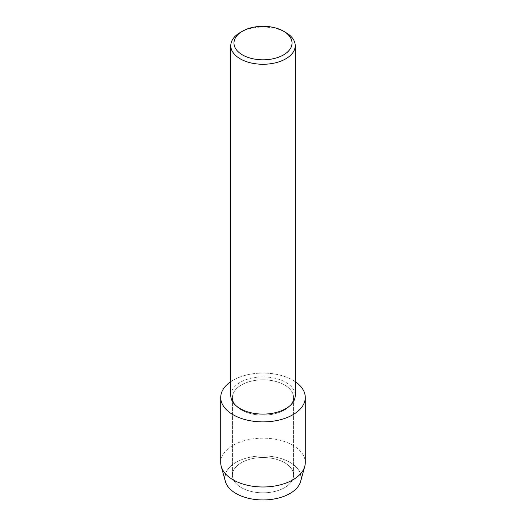 <?xml version="1.0" encoding="UTF-8"?>
<svg xmlns="http://www.w3.org/2000/svg" width="526" height="526" viewBox="0 0 526 526"><rect width="100%" height="100%" fill="white"/><g stroke="black" fill="none" stroke-linecap="round" stroke-linejoin="round"><path stroke-width="0.39" stroke-dasharray="2.63 1.97" d="M284.612 487.655A30.567 17.647 180 0 1 251.303 491.481A30.567 17.647 180 0 1 232.433 475.182A30.567 17.647 180 0 1 241.388 462.702A30.567 17.647 180 0 1 274.697 458.876A30.567 17.647 180 0 1 293.567 475.182A30.567 17.647 180 0 1 284.612 487.655A30.567 17.647 180 0 1 251.303 491.481A30.567 17.647 180 0 1 232.433 475.182A30.567 17.647 180 0 1 241.388 462.702A30.567 17.647 180 0 1 274.697 458.876A30.567 17.647 180 0 1 293.567 475.182A30.567 17.647 180 0 1 284.612 487.655M225.522 473.867A38.135 22.02 180 0 1 236.036 462.361A38.135 22.02 180 0 1 274.27 456.897A38.135 22.02 180 0 1 300.477 473.867M284.612 409.958A30.567 17.647 180 0 1 251.303 413.784A30.567 17.647 180 0 1 232.433 397.478A30.567 17.647 180 0 1 241.388 384.999A30.567 17.647 180 0 1 274.697 381.172A30.567 17.647 180 0 1 293.567 397.478A30.567 17.647 180 0 1 284.612 409.958A30.567 17.647 180 0 1 251.303 413.784A30.567 17.647 180 0 1 232.433 397.478A30.567 17.647 180 0 1 241.388 384.999A30.567 17.647 180 0 1 274.697 381.172A30.567 17.647 180 0 1 293.567 397.478A30.567 17.647 180 0 1 284.612 409.958M230.776 395.499A32.224 18.601 180 0 1 240.218 382.349A32.224 18.601 180 0 1 275.328 378.312A32.224 18.601 180 0 1 295.224 395.499M230.776 381.679A42.277 24.406 180 0 1 233.103 380.219A42.277 24.406 180 0 1 295.224 381.679A42.277 24.406 180 0 0 233.103 380.219A42.277 24.406 180 0 0 230.776 381.679M240.218 32.513A32.224 18.601 180 0 1 285.782 32.513M225.332 481.362A38.135 22.02 180 0 1 236.036 462.361A38.135 22.02 180 0 1 280.299 458.31A38.135 22.02 180 0 1 300.668 481.362M220.723 462.578A42.277 24.406 180 0 1 233.103 445.318A42.277 24.406 180 0 1 279.181 440.032A42.277 24.406 180 0 1 305.277 462.578M232.433 475.182L232.433 397.478L232.433 475.182M293.567 475.182L293.567 397.478L293.567 475.182"/><path stroke-width="0.79" d="M300.477 473.867A38.135 22.02 180 0 1 289.964 493.5A38.135 22.02 180 0 1 245.208 497.405A38.135 22.02 180 0 1 225.522 473.867M283.527 31.212L285.782 32.513A32.224 18.601 180 0 1 295.224 45.67L295.224 395.499A32.224 18.601 180 0 1 285.782 408.656A32.224 18.601 180 0 1 250.672 412.686A32.224 18.601 180 0 1 230.776 395.499L230.776 45.67A32.224 18.601 180 0 1 240.218 32.513L242.473 31.212A29.029 16.76 180 0 1 283.527 31.212A29.029 16.76 180 0 1 283.527 54.908A29.029 16.76 180 0 1 242.473 54.908A29.029 16.76 180 0 1 242.473 31.212L240.218 32.513M292.897 414.738A42.277 24.406 180 0 1 234.346 415.428A42.277 24.406 180 0 1 230.776 381.679A42.277 24.406 180 0 0 220.723 397.478A42.277 24.406 180 0 0 246.819 420.031A42.277 24.406 180 0 0 292.897 414.738A42.277 24.406 180 0 0 295.224 381.679A42.277 24.406 180 0 1 305.277 397.478A42.277 24.406 180 0 1 292.897 414.738M295.224 45.67A32.224 18.601 180 0 1 285.782 58.82A32.224 18.601 180 0 1 250.672 62.857A32.224 18.601 180 0 1 230.776 45.67M305.277 397.478L305.277 462.578A42.277 24.406 180 0 1 304.758 466.378L300.668 481.362A38.135 22.02 180 0 1 289.964 493.5A38.135 22.02 180 0 1 251.204 498.865A38.135 22.02 180 0 1 225.332 481.362L221.242 466.378A42.277 24.406 180 0 1 220.723 462.578L220.723 397.478M304.758 466.378A42.277 24.406 180 0 1 292.897 479.837A42.277 24.406 180 0 1 249.922 485.787A42.277 24.406 180 0 1 221.242 466.378"/></g></svg>
